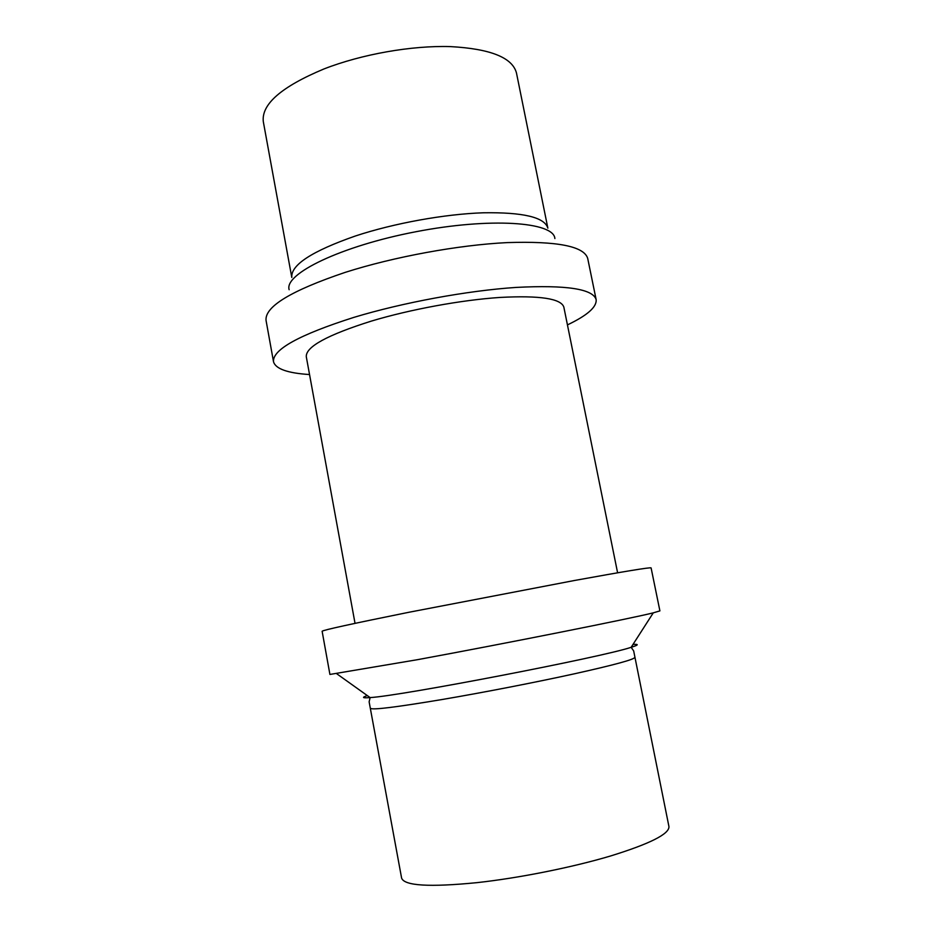 <?xml version="1.0" encoding="UTF-8"?>
<svg xmlns="http://www.w3.org/2000/svg" width="932" height="932" viewBox="0 0 932 932"><rect width="100%" height="100%" fill="white"/><g stroke="black" fill="none" stroke-linecap="round" stroke-linejoin="round"><path stroke-width="1.4" d="M653.274 612.848C631.127 618.452 507.241 643.15 417.618 659.658L329.916 674.442L322.123 631.244C323.008 630.102 351.888 623.788 408.764 612.301L574.496 580.485C624.393 571.421 649.919 567.227 651.095 567.891L659.903 610.891L653.274 612.848L631.15 647.309L633.667 650.909L668.943 826.567C669.432 833.977 649.953 843.786 610.518 855.995C572.027 867.447 519.159 878.014 477.056 882.639C429.326 887.346 404.173 885.808 401.599 878.049L369.13 701.843L370.12 697.579C400.026 696.064 602.759 657.025 631.15 647.309C638.548 645.026 639.166 644.059 633.014 644.408M324.01 68.933C361.756 54.207 411.734 45.4 450.412 46.6C490.337 48.779 512.355 57.551 516.456 72.917L547.865 228.165C544.672 217.273 523.143 212.158 483.289 212.787C444.622 214.08 394.05 223.226 355.43 235.982C311.87 251.197 290.656 265.038 291.798 277.48L263.313 121.673C261.251 104.279 281.487 86.699 324.01 68.933M309.541 374.548C287.557 373.138 275.534 368.862 273.507 361.733L266.051 320.433C264.665 306.663 291.064 290.644 345.259 272.354C393.991 256.789 458.416 244.976 507.218 242.6C557.359 240.98 584.189 246.281 587.719 258.49L596.142 299.603C596.899 306.978 587.335 315.412 567.437 324.895M273.507 361.733C272.412 349.605 299.137 334.844 353.682 317.439C402.717 302.562 467.34 290.644 516.142 287.417C566.248 284.831 592.915 288.897 596.142 299.603M355.034 623.357L306.29 356.735C305.614 346.855 327.33 334.972 371.437 321.074C410.511 309.342 461.375 300.011 500.03 297.436C539.849 295.339 561.122 298.578 563.848 307.141L617.601 572.796M634.727 657.444C634.144 659.518 614.06 664.97 574.473 673.789C535.912 682.271 483.696 692.429 442.595 699.431C396.065 707.225 372.054 710.184 370.575 708.308M367.325 695.575C361.488 697.532 362.42 698.196 370.109 697.579L336.79 673.789M554.878 238.557C553.899 221.886 490.512 217.273 415.788 231.753C341.019 246.06 283.864 273.892 289.153 289.724"/></g></svg>
